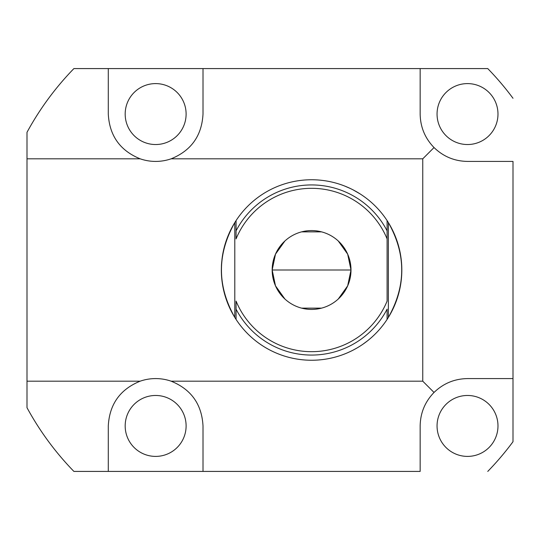 <?xml version="1.0" encoding="UTF-8"?>
<svg xmlns="http://www.w3.org/2000/svg" width="540" height="540" viewBox="0 0 540 540"><rect width="100%" height="100%" fill="white"/><g stroke="black" fill="none" stroke-linecap="round" stroke-linejoin="round"><path stroke-width="0.81" d="M422.759 381.179L422.759 158.821L171.119 158.821A47.358 47.358 0 0 1 140.177 158.821L27 158.821L27 381.179L140.177 381.179A47.358 47.358 0 0 1 171.119 381.179L422.759 381.179L434.032 392.452C424.994 401.78 420.37 412.945 420.161 425.939L420.161 471.42L73.899 471.42C55.357 452.318 39.724 431.075 27 407.693L27 132.307L27 158.821L140.177 158.821A47.358 47.358 0 0 0 171.119 158.821C191.207 150.64 201.832 135.722 203.006 114.061C201.832 135.722 191.207 150.64 171.119 158.821L422.759 158.821L434.032 147.548C443.367 156.587 454.532 161.21 467.519 161.419L513 161.419L513 441.713L513 378.581L467.519 378.581C454.532 378.79 443.367 383.413 434.032 392.452C424.994 401.78 420.37 412.945 420.161 425.939L420.161 471.42L203.006 471.42L203.006 425.939C201.832 404.278 191.207 389.36 171.119 381.179A47.358 47.358 0 0 0 140.177 381.179C120.089 389.36 109.458 404.278 108.29 425.939L108.29 471.42L203.006 471.42L203.006 425.939C201.832 404.278 191.207 389.36 171.119 381.179L422.759 381.179L422.759 158.821L434.032 147.548C424.994 138.22 420.37 127.055 420.161 114.061C420.37 127.055 424.994 138.22 434.032 147.548C443.367 156.587 454.532 161.21 467.519 161.419L513 161.419L513 378.581L467.519 378.581C454.532 378.79 443.367 383.413 434.032 392.452L422.759 381.179M203.006 68.58L487.755 68.58L108.29 68.58L203.006 68.58L203.006 114.061L203.006 68.58M73.899 68.58L108.29 68.58L73.899 68.58C55.357 87.683 39.724 108.925 27 132.307C39.724 108.925 55.357 87.683 73.899 68.58M27 407.693C39.724 431.075 55.357 452.318 73.899 471.42L108.29 471.42L108.29 425.939C109.458 404.278 120.089 389.36 140.177 381.179L27 381.179L27 407.693M513 98.287A288.772 288.772 0 0 0 487.755 68.58A288.772 288.772 0 0 1 513 98.287M487.755 471.42A288.772 288.772 0 0 0 513 441.713A288.772 288.772 0 0 1 487.755 471.42M437.056 114.061A30.463 30.463 0 0 0 467.519 144.531A30.463 30.463 0 0 0 497.981 114.061A30.463 30.463 0 0 0 467.519 83.599A30.463 30.463 0 0 0 437.056 114.061A30.463 30.463 0 0 1 467.519 83.599A30.463 30.463 0 0 1 497.981 114.061A30.463 30.463 0 0 1 467.519 144.531A30.463 30.463 0 0 1 437.056 114.061M437.056 425.939A30.463 30.463 0 0 0 467.519 456.401A30.463 30.463 0 0 0 497.981 425.939A30.463 30.463 0 0 0 467.519 395.469A30.463 30.463 0 0 0 437.056 425.939A30.463 30.463 0 0 1 467.519 395.469A30.463 30.463 0 0 1 497.981 425.939A30.463 30.463 0 0 1 467.519 456.401A30.463 30.463 0 0 1 437.056 425.939M125.179 114.061A30.463 30.463 0 0 0 155.648 144.531A30.463 30.463 0 0 0 186.111 114.061A30.463 30.463 0 0 0 155.648 83.599A30.463 30.463 0 0 0 125.179 114.061A30.463 30.463 0 0 1 155.648 83.599A30.463 30.463 0 0 1 186.111 114.061A30.463 30.463 0 0 1 155.648 144.531A30.463 30.463 0 0 1 125.179 114.061M125.179 425.939A30.463 30.463 0 0 0 155.648 456.401A30.463 30.463 0 0 0 186.111 425.939A30.463 30.463 0 0 0 155.648 395.469A30.463 30.463 0 0 0 125.179 425.939A30.463 30.463 0 0 1 155.648 395.469A30.463 30.463 0 0 1 186.111 425.939A30.463 30.463 0 0 1 155.648 456.401A30.463 30.463 0 0 1 125.179 425.939M420.161 114.061L420.161 68.58L420.161 114.061M108.29 114.061C109.458 135.722 120.089 150.64 140.177 158.821C120.089 150.64 109.458 135.722 108.29 114.061L108.29 68.58L108.29 114.061M387.194 220.739A90.241 90.241 0 0 1 387.194 319.262A90.241 90.241 0 0 0 387.194 220.739M221.636 262.697A90.241 90.241 0 0 0 221.427 266.105A90.241 90.241 0 0 1 221.636 262.697L222.257 257.202A90.241 90.241 0 0 1 236.068 220.59L236.068 238.889A81.668 81.668 0 0 1 387.099 238.889L387.099 301.111A81.668 81.668 0 0 1 236.068 301.111L236.068 319.41A90.241 90.241 0 0 0 387.099 319.41L388.368 317.412C406.168 285.802 406.168 254.198 388.368 222.588L387.099 220.59A90.241 90.241 0 0 0 236.068 220.59L234.799 222.588C216.999 254.198 216.999 285.802 234.799 317.412L236.068 319.41A90.241 90.241 0 0 1 221.339 270L221.42 266.247M353.308 189.986L360.031 193.867M356.704 348.151L353.302 350.021M284.904 240.982L275.488 254.158L272.167 270L351 270A39.42 39.42 0 0 0 311.58 230.58A39.42 39.42 0 0 0 272.167 270A39.42 39.42 0 0 0 311.58 309.42A39.42 39.42 0 0 0 351 270L347.672 254.158L338.263 240.982M222.257 257.195L222.257 257.195A90.241 90.241 0 0 1 236.068 220.59L234.799 222.588L234.799 317.412C216.999 285.802 216.999 254.198 234.799 222.588L234.799 317.412L236.068 319.41L236.068 309.157A85.064 85.064 0 0 0 387.099 309.157A85.064 85.064 0 0 1 236.068 309.157L236.068 301.111A81.668 81.668 0 0 0 387.099 301.111L387.099 220.59L388.368 222.588L388.368 317.412L388.368 222.588C406.168 254.198 406.168 285.802 388.368 317.412L387.099 319.41L387.099 309.157L387.099 319.41A90.241 90.241 0 0 1 221.339 270C222.345 286.659 222.345 286.659 221.339 270M221.92 259.834L222.183 257.708M321.536 231.863L301.631 231.863M338.263 299.018L347.672 285.842L351 270A39.42 39.42 0 0 0 311.58 230.58A39.42 39.42 0 0 0 272.167 270L275.488 285.842L284.904 299.018M351 270L272.167 270A39.42 39.42 0 0 0 311.58 309.42A39.42 39.42 0 0 0 351 270M301.631 308.138L321.536 308.138M350.102 351.608L347.517 352.782M346.889 353.052L345.83 353.491M349.394 351.938L350.109 351.601M363.96 343.487L365.303 342.509M365.951 342.023L366.775 341.395M367.335 340.956L362.988 344.169M363.002 195.838L365.303 197.492M365.857 197.903L366.761 198.599M363.636 196.283L362.988 195.831M349.144 187.947L347.517 187.218M346.781 186.907L345.83 186.509M345.161 186.239L350.109 188.399M387.099 238.889A81.668 81.668 0 0 0 236.068 238.889L236.068 230.843A85.064 85.064 0 0 1 387.099 230.843L387.099 238.889M387.099 230.843A85.064 85.064 0 0 0 236.068 230.843L236.068 220.59A90.241 90.241 0 0 1 387.099 220.59L387.099 230.843"/></g></svg>
